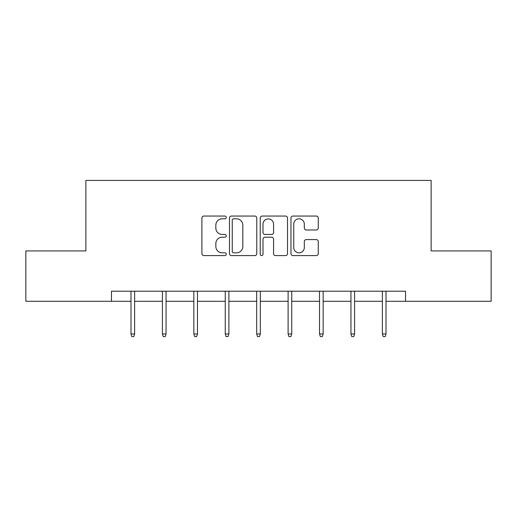 <?xml version="1.0" encoding="UTF-8"?>
<svg xmlns="http://www.w3.org/2000/svg" width="517" height="517" viewBox="0 0 517 517"><rect width="100%" height="100%" fill="white"/><g stroke="black" fill="none" stroke-linecap="round" stroke-linejoin="round"><path stroke-width="0.78" d="M226.272 217.431A1.383 1.383 0 0 0 224.889 216.048L203.879 216.048A1.978 1.978 0 0 0 201.901 218.025L201.901 253.614A1.978 1.978 0 0 0 203.879 255.592L224.889 255.592A1.383 1.383 0 0 0 226.272 254.209A1.383 1.383 0 0 0 224.889 252.819L222.168 252.819A6.327 6.327 0 0 1 215.841 246.493L215.841 243.533A6.327 6.327 0 0 1 222.168 237.206L224.889 237.206A1.383 1.383 0 0 0 226.272 235.817A1.383 1.383 0 0 0 224.889 234.434L222.168 234.434A6.327 6.327 0 0 1 215.841 228.107L215.841 225.141A6.327 6.327 0 0 1 222.168 218.814L224.889 218.814A1.383 1.383 0 0 0 226.272 217.431M316.281 229.987A1.978 1.978 0 0 0 318.259 228.01L318.259 218.025A1.978 1.978 0 0 0 316.281 216.048L292.952 216.048A1.978 1.978 0 0 0 290.974 218.025L290.974 253.614A1.978 1.978 0 0 0 292.952 255.592L316.281 255.592A1.978 1.978 0 0 0 318.259 253.614L318.259 241.555A1.978 1.978 0 0 0 316.281 239.578L306.297 239.578A1.978 1.978 0 0 0 304.319 241.555L304.319 247.533A5.286 5.286 0 0 1 299.033 252.819A5.286 5.286 0 0 1 293.74 247.533L293.74 224.107A5.286 5.286 0 0 1 299.033 218.814A5.286 5.286 0 0 1 304.319 224.107L304.319 228.01A1.978 1.978 0 0 0 306.297 229.987L316.281 229.987M111.459 301.282L25.85 301.282L25.85 250.926L85.874 250.926L85.874 180.427L431.126 180.427L431.126 250.926L491.15 250.926L491.15 301.282L405.541 301.282L405.541 291.213L111.459 291.213L111.459 301.282L130.995 301.282M256.768 218.025A1.978 1.978 0 0 0 254.791 216.048L231.461 216.048A1.978 1.978 0 0 0 229.483 218.025L229.483 253.614A1.978 1.978 0 0 0 231.461 255.592L254.791 255.592A1.978 1.978 0 0 0 256.768 253.614L256.768 218.025M262.209 216.048L285.539 216.048A1.978 1.978 0 0 1 287.517 218.025L287.517 253.614A1.978 1.978 0 0 1 285.539 255.592L275.555 255.592A1.978 1.978 0 0 1 273.577 253.614L273.577 239.177A1.978 1.978 0 0 0 271.599 237.206L264.975 237.206A1.978 1.978 0 0 0 262.998 239.177L262.998 254.209A1.383 1.383 0 0 1 261.615 255.592A1.383 1.383 0 0 1 260.232 254.209L260.232 218.025A1.978 1.978 0 0 1 262.209 216.048M134.62 301.282L162.416 301.282M166.047 301.282L193.843 301.282M197.468 301.282L225.263 301.282M228.889 301.282L256.684 301.282M260.316 301.282L288.111 301.282M291.737 301.282L319.532 301.282M323.157 301.282L350.953 301.282M354.584 301.282L382.38 301.282M386.005 301.282L405.541 301.282M233.639 218.814A1.383 1.383 0 0 0 232.256 220.197L232.256 251.436A1.383 1.383 0 0 0 233.639 252.819L236.502 252.819A6.327 6.327 0 0 0 242.828 246.493L242.828 225.141A6.327 6.327 0 0 0 236.502 218.814L233.639 218.814M273.577 224.204A5.286 5.286 0 0 0 268.284 218.917A5.286 5.286 0 0 0 262.998 224.204L262.998 232.456A1.978 1.978 0 0 0 264.975 234.434L271.599 234.434A1.978 1.978 0 0 0 273.577 232.456L273.577 224.204M130.995 333.956L131.803 336.573L133.813 336.573L134.62 333.956L130.995 333.956L130.995 291.213M134.62 333.956L134.62 291.213M162.416 333.956L163.223 336.573L165.24 336.573L166.047 333.956L162.416 333.956L162.416 291.213M166.047 333.956L166.047 291.213M193.843 333.956L194.644 336.573L196.66 336.573L197.468 333.956L193.843 333.956L193.843 291.213M197.468 333.956L197.468 291.213M225.263 333.956L226.071 336.573L228.087 336.573L228.889 333.956L225.263 333.956L225.263 291.213M228.889 333.956L228.889 291.213M256.684 333.956L257.492 336.573L259.508 336.573L260.316 333.956L256.684 333.956L256.684 291.213M260.316 333.956L260.316 291.213M288.111 333.956L288.913 336.573L290.929 336.573L291.737 333.956L288.111 333.956L288.111 291.213M291.737 333.956L291.737 291.213M319.532 333.956L320.34 336.573L322.356 336.573L323.157 333.956L319.532 333.956L319.532 291.213M323.157 333.956L323.157 291.213M350.953 333.956L351.76 336.573L353.777 336.573L354.584 333.956L350.953 333.956L350.953 291.213M354.584 333.956L354.584 291.213M382.38 333.956L383.187 336.573L385.197 336.573L386.005 333.956L382.38 333.956L382.38 291.213M386.005 333.956L386.005 291.213"/></g></svg>
